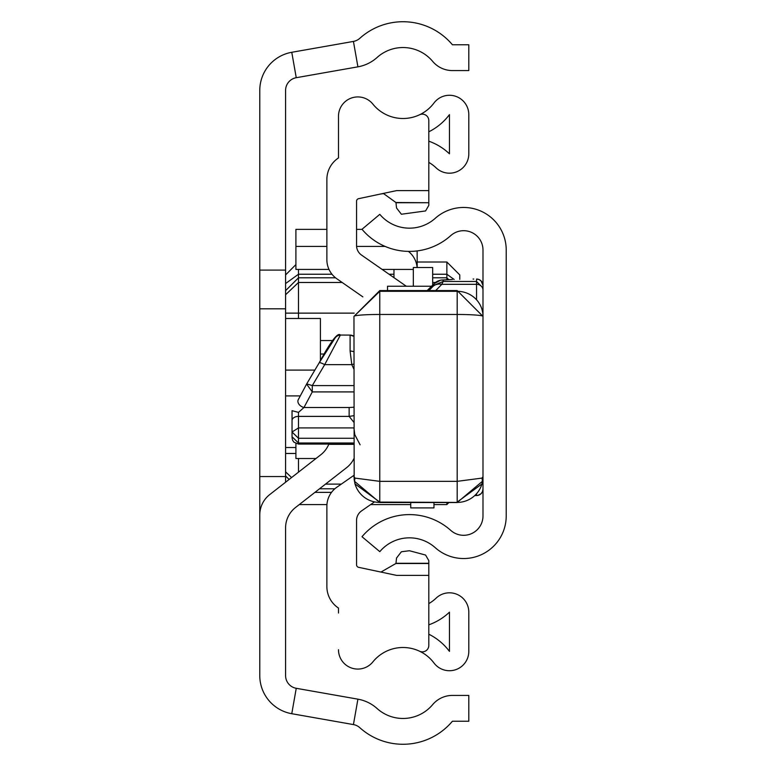<?xml version="1.0" encoding="UTF-8"?>
<svg xmlns="http://www.w3.org/2000/svg" width="766" height="766" viewBox="0 0 766 766"><rect width="100%" height="100%" fill="white"/><g stroke="black" fill="none" stroke-linecap="round" stroke-linejoin="round"><path stroke-width="1.15" d="M259.779 515.25L259.779 270.101L285.584 270.101L285.584 90.417A12.907 12.907 0 0 1 296.25 77.701L357.913 66.834A38.712 38.712 0 0 0 377.092 57.479A38.712 38.712 0 0 1 432.646 61.357A25.805 25.805 0 0 0 452.419 70.577L468.802 70.577L468.802 44.773L452.419 44.773A64.516 64.516 0 0 0 359.829 38.3A12.907 12.907 0 0 1 353.432 41.421L357.913 66.834M259.779 270.101L259.779 90.417A38.712 38.712 0 0 1 291.769 52.289L353.432 41.421M328.863 444.079L328.748 444.347A25.805 25.805 0 0 1 320.81 454.745L269.718 494.597A25.805 25.805 0 0 0 259.779 514.943L259.779 675.583A38.712 38.712 0 0 0 291.769 713.711L353.432 724.579A12.907 12.907 0 0 1 359.829 727.7A64.516 64.516 0 0 0 452.419 721.227L468.802 721.227L468.802 695.423L452.419 695.423A25.805 25.805 0 0 0 432.646 704.643A38.712 38.712 0 0 1 377.092 708.521A38.712 38.712 0 0 0 357.913 699.167L296.25 688.299A12.907 12.907 0 0 1 285.584 675.583L285.584 527.851A25.805 25.805 0 0 1 295.523 507.504L346.615 467.653A25.805 25.805 0 0 0 353.969 458.547M285.584 482.216L285.584 270.101M328.748 444.347L353.969 444.347M320.418 360.709L320.418 318.484L285.584 318.484M314.864 370.093L285.584 370.093M300.282 395.907L285.584 395.907M295.906 447.516L285.584 447.516M446.865 279.657L446.865 262.01L417.192 262.01M335.537 277.79L298.491 277.79L298.491 269.421M446.865 262.01L459.772 274.917L459.772 279.351M285.584 313.131L298.491 313.131L298.491 318.484M354.179 313.131L298.491 313.131L298.491 277.79L285.584 290.659M298.491 472.153L298.491 458.518M448.905 502.534L446.865 504.583L446.865 502.534M336.829 487.233L353.969 475.313L336.829 487.233A23.229 23.229 0 0 0 326.871 506.297L326.871 586.517A25.805 25.805 0 0 0 338.486 608.07L338.486 613.03M338.486 152.97L338.486 116.279A19.351 19.351 0 0 1 372.889 104.119A38.712 38.712 0 0 0 433.968 103.017A19.351 19.351 0 0 1 468.802 114.622L468.802 153.822A19.351 19.351 0 0 1 436.113 167.859A38.712 38.712 0 0 0 428.807 162.392M428.807 131.8A58.063 58.063 0 0 0 449.45 114.622L449.45 153.822A58.063 58.063 0 0 0 428.807 141.174M406.286 286.235L361.533 255.078A11.614 11.614 0 0 1 356.554 245.551L356.554 201.209A2.585 2.585 0 0 1 358.593 198.681L396.549 190.619L428.807 190.619L428.807 120.588A6.454 6.454 0 0 0 419.586 114.766A38.712 38.712 0 0 1 372.889 104.119A19.351 19.351 0 0 0 338.486 116.279L338.486 157.93A25.805 25.805 0 0 0 326.871 179.483L326.871 259.703A23.229 23.229 0 0 0 336.829 278.767L362.873 296.882M428.807 624.826A58.063 58.063 0 0 0 449.45 612.178L449.45 651.378A58.063 58.063 0 0 0 428.807 634.2M428.807 603.608A38.712 38.712 0 0 0 436.113 598.141A19.351 19.351 0 0 1 468.802 612.178L468.802 651.378A19.351 19.351 0 0 1 433.968 662.983A38.712 38.712 0 0 0 372.889 661.881A38.712 38.712 0 0 1 419.586 651.234A6.454 6.454 0 0 0 428.807 645.412L428.807 575.381L396.549 575.381L358.593 567.319A2.585 2.585 0 0 1 356.554 564.791L356.554 520.449A11.614 11.614 0 0 1 361.533 510.922L374.392 501.969M413.324 286.235L413.324 267.525L432.675 267.525L432.675 285.096M428.807 202.722L395.898 202.502A12.907 12.907 0 0 1 395.965 202.722L396.549 207.998L401.384 214.241L425.58 210.947L428.807 205.355L428.807 202.722L395.965 202.722M395.898 202.502L383.642 193.645L380.961 193.932M380.961 572.068L395.898 563.498A12.907 12.907 0 0 0 395.965 563.278L396.549 558.002L401.384 551.759L409.446 550.735L425.58 555.053L428.807 560.645L428.807 575.381M326.871 179.483L326.871 259.703M326.871 506.297L326.871 586.517M338.486 649.721A19.351 19.351 0 0 0 372.889 661.881M428.807 202.502L428.807 190.619M395.898 563.498L428.807 563.498M395.965 563.278L428.807 563.278M326.871 246.422L295.906 246.422L295.906 269.421L329.007 269.421M382.129 269.421L413.324 269.421M408.383 251.382A23.229 22.999 0 0 1 417.116 267.525M385.135 246.422L356.583 246.422M410.739 502.534L410.739 507.896L433.968 507.896L433.968 502.534M295.906 246.422L295.906 229.369L326.871 229.369M356.554 229.369L362.088 229.369M393.963 277.656L393.963 269.421M417.144 250.913L417.192 267.525M315.965 458.518L295.906 458.518L295.906 443.543M387.519 290.573L387.519 286.235L431.536 286.235M482.992 424.757L482.992 515.949A19.351 19.351 0 0 1 450.743 530.378A61.931 61.931 0 0 0 362.002 536.727L379.802 551.654A38.712 38.712 0 0 1 435.251 547.69A42.58 42.58 0 0 0 506.221 515.949L506.221 250.051A42.58 42.58 0 0 0 435.251 218.31A38.712 38.712 0 0 1 379.802 214.346L362.002 229.273A61.931 61.931 0 0 0 450.743 235.622A19.351 19.351 0 0 1 482.992 250.051L482.992 316.387A25.805 25.087 -0 0 0 457.187 291.3L457.187 290.573L482.992 316.387L482.992 489.091A6.454 6.454 180 0 1 476.548 495.545L476.548 493.802M482.992 336.762L482.992 316.387A25.805 1.925 -0 0 0 457.187 314.462L379.773 314.462L379.773 290.573L379.773 291.3L353.969 316.387A25.805 1.925 -0 0 1 379.773 314.462L379.773 481.345L355.012 478.099L353.969 476.701L355.012 483.93A19.351 14.363 -17.6 0 1 355.012 478.099M353.969 336.379A6.454 6.444 180 0 0 350.1 335.096L340.391 335.048L324.688 364.654A6.454 1.312 -149.4 0 0 319.135 362.883L306.591 384.072L312.289 391.914L312.289 385.595L353.969 385.595M353.969 351.814A6.454 3.782 180 0 0 350.1 351.058L351.805 364.654L324.688 364.654L312.289 385.595L306.716 383.871M353.969 364.022A6.454 1.436 160.3 0 0 351.805 364.654L353.969 369.269M340.391 335.048C337.873 332.032 330.788 341.31 319.135 362.883A6.454 1.312 -149.4 0 0 319.116 362.931L334.876 338.352A6.454 6.434 0 0 1 340.238 335.163M353.969 391.914L312.289 391.914L303.968 407.502L298.491 412.376L292.038 410.691L292.038 432.005L298.491 427.916L353.969 427.916M298.395 399.459L298.271 399.67A6.454 4.519 -151.9 0 1 298.395 399.459L306.486 384.293M353.969 422.42L349.143 416.388L349.143 407.502L303.968 407.502A6.454 4.519 -151.9 0 1 298.271 399.67L306.735 383.823M292.038 432.005L292.038 436.725L292.038 432.005L298.491 438.276L298.491 416.388A6.454 4.079 -0 0 0 292.038 420.477M292.038 427.62L292.038 415.105M353.969 407.838A6.454 0.823 83.4 0 0 353.825 407.244L349.143 407.502M353.969 406.641L353.969 407.234M353.969 415.689L349.143 416.388L298.491 416.388L298.491 412.376M354.17 479.956L353.969 316.387L379.773 290.573L457.187 290.573L457.187 481.345L379.773 481.345L379.773 502.429L457.187 502.429L379.773 502.084L355.012 483.93A25.805 25.738 -0 0 0 379.773 502.429L379.773 502.429M434.054 283.717L427.189 290.573L434.054 283.717A12.907 12.898 1.2 0 1 443.179 279.935L443.179 281.467L434.054 285.249L434.054 283.717A12.907 12.898 -0 0 1 443.179 279.935L452.313 279.523A12.907 11.231 88.7 0 0 452.036 279.523L452.313 279.523M428.893 290.573L432.713 286.666A12.907 10.494 44.3 0 1 441.829 284.31L443.179 281.467L476.548 281.467L476.548 284.31L441.829 284.31L435.72 290.573M473.101 279.063L473.781 279.044M457.187 502.429L457.187 502.429A25.805 25.738 -0 0 0 481.958 483.93L482.992 476.701L481.958 478.099A19.351 14.363 17.6 0 1 481.958 483.93L457.187 502.084L457.187 481.345L481.958 478.099M482.992 287.92L476.548 281.467L476.548 279.044A6.454 6.454 -0 0 1 482.992 285.498L482.992 335.249M291.769 52.289L296.25 77.701M291.769 713.711L296.25 688.299M353.432 724.579L357.913 699.167M259.779 308.813L285.584 308.813M259.779 476.548L285.584 476.548M285.584 283.544L298.491 274.238L331.984 274.238M389.051 274.238L393.963 274.238M432.675 274.238L446.865 274.238L454.133 279.475M285.584 294.738L298.491 282.472L342.163 282.472M285.584 475.935L289.127 479.459M295.906 453.462L285.584 453.462M291.578 477.544L285.584 471.856M320.418 354.026L324.439 354.026M332.942 340.554L320.418 340.554M435.49 282.472L432.675 282.472M331.525 492.356L314.941 492.356M325.502 484.112L341.32 484.112M448.685 279.609L446.865 277.79L432.675 277.79M319.499 488.794L334.838 488.794M353.969 336.341L350.1 335.048L350.1 351.058M306.764 383.785L319.116 362.931M353.969 438.276L298.491 438.276L298.491 444.079L298.491 442.997L353.969 442.997M292.038 436.725L298.491 442.997M432.713 286.666L434.054 285.249M379.773 291.3L457.187 291.3M476.548 495.545L474.853 495.545L478.051 495.363L481.105 493.658L482.484 491.609L482.992 489.091M476.548 299.315L476.548 284.31A6.454 5.745 -0 0 1 482.992 290.046M285.584 274.917L295.906 264.596M446.865 504.583L433.968 504.583M410.739 504.583L370.639 504.583M326.938 504.583L299.267 504.583M410.739 507.896L433.968 507.896M353.969 444.079L298.491 444.079L293.924 442.193L292.545 440.144L292.038 437.625M482.609 481.153L457.187 502.534L379.773 502.534L354.352 481.153M360.116 444.787L354.792 434.686L353.969 428.309M434.063 283.707L440.709 280.155L452.036 279.523M482.791 479.956L482.992 476.701M476.548 279.044L479.056 279.561L481.105 280.94L482.992 285.498"/></g></svg>
